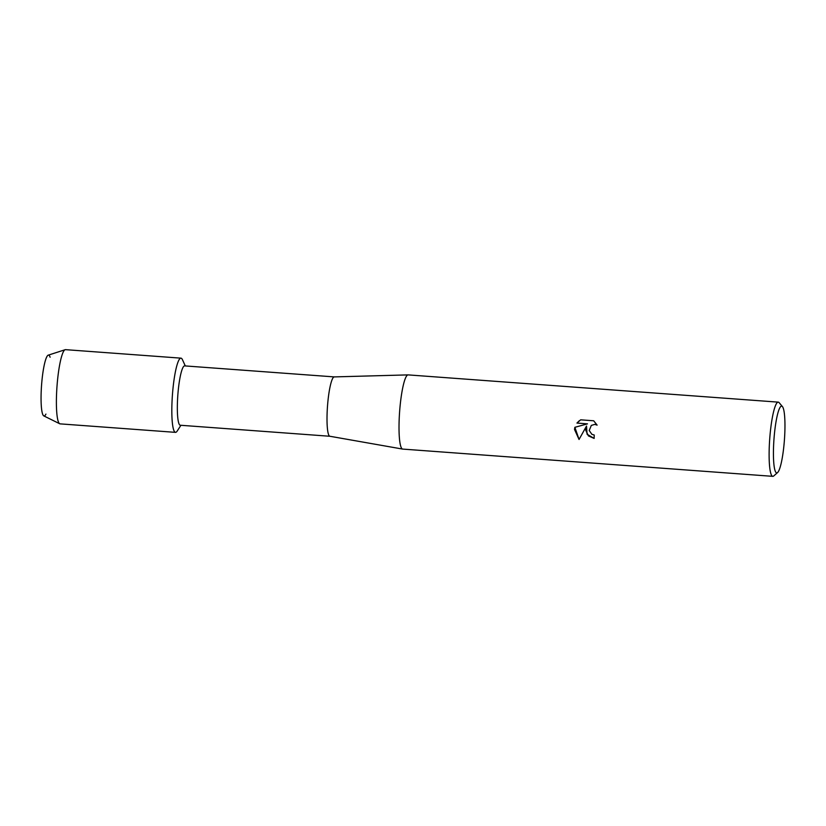 <?xml version="1.0" encoding="UTF-8"?>
<svg xmlns="http://www.w3.org/2000/svg" width="826" height="826" viewBox="0 0 826 826"><rect width="100%" height="100%" fill="white"/><g stroke="black" fill="none" stroke-linecap="round" stroke-linejoin="round"><path stroke-width="1.24" d="M45.915 414.105A30.5 4.77 -85.8 0 1 41.3 389.273A30.5 4.77 -85.8 0 1 50.107 357.235M777.596 472.544A33.484 5.235 -85.8 0 1 773.694 443.603A33.484 5.235 -85.8 0 1 782.449 406.609A33.484 5.235 -85.8 0 1 784.7 435.416A33.484 5.235 -85.8 0 1 777.596 472.544L773.755 475.941A37.201 5.823 -85.8 0 1 772.795 476.344L402.696 449.086A37.201 5.823 -85.8 0 1 402.603 449.076A37.201 5.823 -85.8 0 1 399.309 416.531A37.201 5.823 -85.8 0 1 408.065 374.89L334.251 376.904A29.757 4.657 -85.8 0 0 327.241 410.233A29.757 4.657 -85.8 0 0 329.884 436.262A29.757 4.657 -85.8 0 0 329.956 436.273L180.285 425.245A29.757 4.657 -85.8 0 1 177.569 399.206A29.757 4.657 -85.8 0 1 184.652 365.887L334.293 376.904A29.757 4.657 -85.8 0 1 334.324 376.914M180.925 425.297L177.198 431.048A37.201 5.823 -85.8 0 1 172.118 399.805A37.201 5.823 -85.8 0 1 182.453 359.702L185.303 365.939M408.065 374.89A37.201 5.823 -85.8 0 1 408.158 374.89L778.257 402.138A37.201 5.823 -85.8 0 1 779.145 402.675L782.449 406.609M585.737 430.263L586.512 426.051L579.047 439.473L574.514 429.437L574.865 427.31L587.482 423.862L576.94 423.077L580.678 419.825L593.688 420.785L597.115 425.132L594.803 424.378L591.302 425.411L589.227 430.522L591.86 434.29L594.224 435.013A37.201 5.823 94.2 0 0 594.142 438.43L588.401 435.891L585.737 430.263M772.795 476.344A37.201 5.823 -85.8 0 1 769.409 443.789A37.201 5.823 -85.8 0 1 778.257 402.138M586.522 426.04L587.069 434.228L594.142 438.42M591.302 425.411L594.813 424.378L597.105 425.101M579.408 420.651L576.951 423.067L587.482 423.862M574.875 427.31L579.057 439.463M59.709 423.759L43.778 415.881A30.5 4.77 -85.8 0 1 41.3 389.273A30.5 4.77 -85.8 0 1 48.249 355.159L65.161 349.708A37.201 5.823 -85.8 0 1 65.543 349.656L180.966 358.154A37.201 5.823 -85.8 0 0 172.118 399.805A37.201 5.823 -85.8 0 0 175.504 432.359L60.071 423.862A37.201 5.823 -85.8 0 1 59.709 423.759A37.201 5.823 -85.8 0 1 56.684 391.307A37.201 5.823 -85.8 0 1 65.161 349.708M329.884 436.262L402.603 449.076"/></g></svg>
